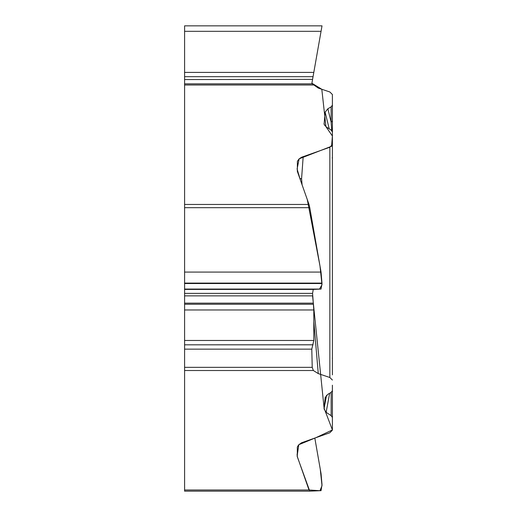<?xml version="1.0" encoding="UTF-8"?>
<svg xmlns="http://www.w3.org/2000/svg" width="517" height="517" viewBox="0 0 517 517"><rect width="100%" height="100%" fill="white"/><g stroke="black" fill="none" stroke-linecap="round" stroke-linejoin="round"><path stroke-width="0.78" d="M325.219 397.218L324.036 408.928L326.137 412.353L331.158 415.629L332.399 417.503L332.399 385.204M332.399 417.503L332.399 430.125L329.859 432.755L301.521 442.791L298.606 444.904L297.314 447.037L297.314 456.815L309.773 491.15L184.595 491.15L184.595 489.993L309.011 489.993L319.965 490.704L322.013 485.721L320.256 469.119L314.814 438.022L321.051 473.675L322.013 484.688L321.051 490.659L309.78 491.15L184.595 491.15M322.013 25.85L321.051 31.324L322.013 25.85L184.595 25.85L184.595 83.832L312.223 83.832L318.278 88.084L329.859 91.981L332.399 94.508L332.399 105.171L331.138 106.87L327.862 108.764L331.138 122.135A5.189 2.766 0 0 0 332.399 120.319L332.399 105.171M332.399 150.104L332.399 120.319M327.862 108.764L325.128 112.157L324.107 124.313L326.137 126.827L331.158 130.103L332.399 131.971L332.399 374.851M332.399 380.034L329.859 377.507L318.278 373.61L313.341 370.515L184.595 370.515L184.595 489.993M325.128 397.683L327.862 394.297L331.138 392.397L332.399 390.697M313.341 84.988L184.595 84.988L184.595 204.461L309.011 204.461L297.314 171.289L297.391 161.278L299.097 158.887L301.521 157.265L329.859 147.229L332.399 144.592M313.166 76.018L321.051 31.324L184.595 31.324M184.595 72.406L313.806 72.406L313.347 75.03M311.79 83.832L313.806 72.406M184.595 84.988L184.595 83.832M331.714 130.536L331.138 122.135L331.138 106.87M184.595 272.084L184.595 367.348L312.223 367.348L311.79 349.143L313.806 340.47L313.806 309.967L312.578 293.385L313.27 289.404L321.051 289.061L322.013 283.523L321.051 272.084L309.78 207.679L184.595 207.679L184.595 272.084L321.051 272.084M184.595 370.515L184.595 367.348M312.223 367.348L313.341 370.515M184.595 207.679L184.595 204.461M309.011 204.461L309.78 207.679M303.195 156.561L303.117 157.472A11.426 0.885 4.1 0 1 301.521 157.265M300.002 178.927L301.579 178.772A11.426 0.885 4.1 0 1 299.873 178.552M332.399 319.648L332.399 298.115M332.399 244.677L332.399 233.29M332.399 224.856L332.399 219.286M184.595 79.553L312.578 79.366M313.27 75.437L311.9 83.211L321.807 89.273L325.949 126.697L332.399 136.003L331.571 146.253L299.156 158.835L297.094 168.981L300.093 179.179L307.266 199.51L319.991 266.016L321.994 284.777L319.461 289.132L313.25 289.404M313.237 289.41L312.578 293.456M312.578 295.808L324.101 408.204L332.405 429.944L316.32 437.492L298.787 444.717L297.126 456.072L309.011 489.993M324.036 408.928L326.55 395.227M326.137 412.353L329.639 393.263M297.094 454.049L297.314 456.815M331.158 415.629L331.158 392.384M184.595 76.684L313.05 76.684M324.036 123.395L324.482 125.204M325.128 112.157L329.213 128.83M184.595 283.096L322.013 283.096M184.595 283.523L322.013 283.523M184.595 289.061L321.051 289.061M184.595 289.404L313.27 289.404M184.595 293.385L312.578 293.385M184.595 295.86L312.578 295.86M184.595 303.149L313.166 303.149M184.595 304.261L313.347 304.261M184.595 309.967L313.806 309.967M184.595 340.47L313.806 340.47M312.546 344.82L184.595 344.82L313.05 344.794M184.595 349.143L311.79 349.143M329.859 377.507L329.859 147.229M303.117 157.472L301.579 178.772L302.096 184.866M313.806 321.445L318.278 373.61M332.25 157.575L332.399 158.803M332.315 358.443L332.399 357.506"/></g></svg>
